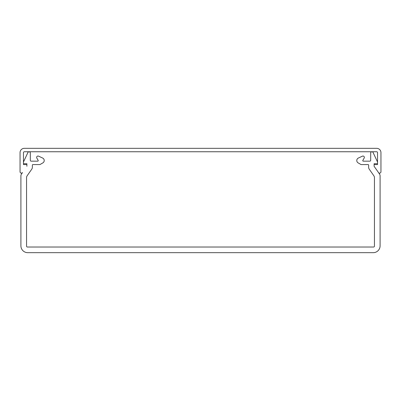 <?xml version="1.0" encoding="UTF-8"?>
<svg xmlns="http://www.w3.org/2000/svg" width="401" height="401" viewBox="0 0 401 401"><rect width="100%" height="100%" fill="white"/><g stroke="black" fill="none" stroke-linecap="round" stroke-linejoin="round"><path stroke-width="0.6" d="M376.674 151.753L24.326 151.753A0.857 0.857 0 0 0 23.469 152.606L23.469 164.58L26.892 164.58L26.892 166.29L26.892 163.728L23.814 163.728A0.341 0.341 0 0 1 23.469 163.382L23.469 162.014L27.92 152.48A1.258 1.258 0 0 1 30.311 153.007L30.311 160.305A0.857 0.857 0 0 0 31.168 161.162L37.714 161.162A0.511 0.511 0 0 0 38.155 160.39L36.827 158.079A1.368 1.368 0 0 1 38.586 156.159L42.641 158.044A2.737 2.737 0 0 1 42.852 162.896L40.135 164.465A0.857 0.857 0 0 1 39.704 164.58L32.877 164.58A0.511 0.511 0 0 0 32.366 165.092L32.366 167.237A3.419 3.419 0 0 1 31.744 169.197L27.168 175.738A3.419 3.419 0 0 0 26.551 177.698L26.551 246.169A0.857 0.857 0 0 0 27.403 247.026L373.597 247.026A0.857 0.857 0 0 0 374.449 246.169L374.449 177.698A3.419 3.419 0 0 0 373.832 175.738L369.256 169.197A3.419 3.419 0 0 1 368.634 167.237L368.634 165.092A0.511 0.511 0 0 0 368.123 164.58L361.296 164.58A0.857 0.857 0 0 1 360.865 164.465L358.148 162.896A2.737 2.737 0 0 1 358.359 158.044L362.414 156.159A1.368 1.368 0 0 1 364.173 158.079L362.845 160.39A0.511 0.511 0 0 0 363.286 161.162L369.832 161.162A0.857 0.857 0 0 0 370.689 160.305L370.689 153.007A1.258 1.258 0 0 1 373.08 152.48L377.531 162.014L377.531 163.382A0.341 0.341 0 0 1 377.186 163.728L374.108 163.728L374.108 166.29L374.108 164.58L377.531 164.58L377.531 152.606A0.857 0.857 0 0 0 376.674 151.753M374.108 166.29L378.494 172.56A1.348 1.348 0 0 0 380.95 171.783L380.95 152.606A4.276 4.276 0 0 0 376.674 148.33L24.326 148.33A4.276 4.276 0 0 0 20.05 152.606L20.05 171.783A1.348 1.348 0 0 0 22.506 172.56L21.524 173.959A3.419 3.419 0 0 0 20.907 175.919L20.907 245.828A6.842 6.842 0 0 0 27.749 252.67L373.251 252.67A6.842 6.842 0 0 0 380.093 245.828L380.093 175.919A3.419 3.419 0 0 0 379.476 173.959L374.108 166.29"/></g></svg>
